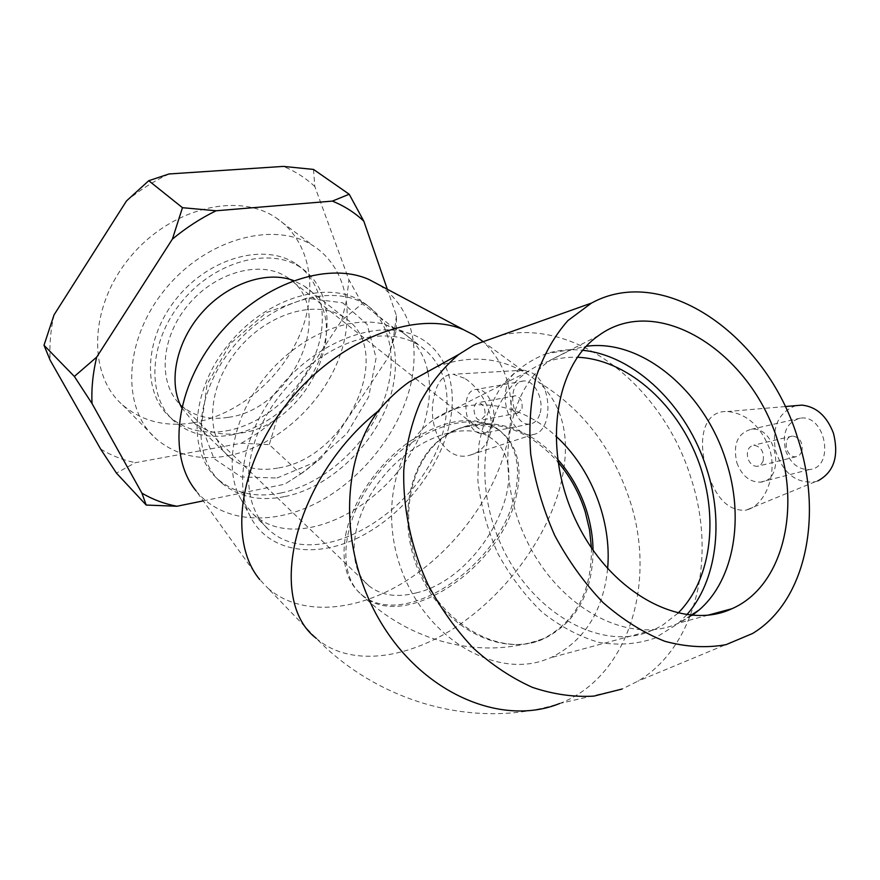 <?xml version="1.0" encoding="UTF-8"?>
<svg xmlns="http://www.w3.org/2000/svg" width="880" height="880" viewBox="0 0 880 880"><rect width="100%" height="100%" fill="white"/><g stroke="black" fill="none" stroke-linecap="round" stroke-linejoin="round"><path stroke-width="0.66" stroke-dasharray="4.4 3.3" d="M276.98 478.005L314.402 462.462L346.819 433.642L368.709 396.682L376.101 357.951L367.136 324.412L342.65 302.786L306.68 298.21L266.321 312.631L230.395 343.585L207.086 384.307L201.421 425.612L213.961 458.59L241.175 476.949L276.98 478.005M281.248 492.943C256.278 497.937 235.345 493.515 218.449 479.688C187.055 453.519 190.124 390.973 228.778 344.058C267.058 296.846 329.483 279.246 363.308 302.445C393.151 322.267 399.124 366.696 380.732 407.968C362.362 449.306 321.75 484.396 281.248 492.943M284.988 496.518C334.664 486.706 383.977 435.149 393.481 383.9C399.74 349.14 391.061 323.048 367.444 305.613C333.63 282.425 271.106 300.146 232.705 347.501C193.93 394.57 190.762 457.215 222.156 483.373C239.052 497.189 259.996 501.567 284.988 496.518M278.652 467.918C347.193 457.479 396.44 349.998 344.443 317.658C317.504 298.694 267.784 312.609 237.523 349.943C206.943 387.046 204.589 436.843 230.065 457.6C243.177 468.105 259.369 471.548 278.652 467.918M203.236 500.874L284.746 484.187L300.806 473.88L269.269 444.631L241.45 443.223L135.355 462.682L116.424 473.088M300.806 473.88L321.475 457.864L388.366 357.225L396.407 329.89L362.241 303.71L341.704 320.386L277.332 418.066L269.269 444.631M313.5 169.422L314.831 186.56L348.92 279.774L362.241 303.71M396.407 329.89L396.451 315.733L387.321 289.245M241.45 443.223L259.952 431.662L277.332 418.066M100.617 449.053C111.265 455.532 122.848 460.075 135.355 462.682M341.704 320.386L346.599 300.047L348.92 279.774M314.831 186.56C305.811 178.068 295.317 171.347 283.349 166.397M54.043 314.875C50.512 330.506 49.225 345.642 50.182 360.261M169.015 173.965C154.11 180.972 139.942 189.948 126.522 200.893M321.475 457.864L303.655 472.043L284.746 484.187M396.451 315.733L393.701 336.424L388.366 357.225M181.654 407.627L193.182 421.971C206.305 432.553 222.387 436.227 241.428 432.993C309.221 423.907 356.345 318.67 304.26 286.077L293.546 280.555M193.611 422.73C238.238 414.953 281.765 378.103 300.289 333.586C318.846 289.135 310.134 240.251 275.803 217.635C237.435 191.609 169.697 208.329 129.47 257.961C88.836 307.263 87.637 374.891 122.661 405.009C142.076 421.366 165.737 427.273 193.611 422.73M345.62 535.073C352.022 501.468 377.85 463.584 409.75 441.408C444.466 419.144 473.418 414.733 496.606 428.175C515.691 442.42 521.708 464.915 514.635 495.682C499.741 566.489 402.721 631.653 360.987 594.11C346.258 581.306 341.143 561.616 345.62 535.073M416.141 592.911C483.945 577.786 539 467.17 490.347 437.668C465.168 420.09 415.118 437.25 382.855 477.026C350.284 516.571 345.07 567.028 369.105 586.014C381.392 595.551 397.067 597.85 416.141 592.911M228.459 417.318C293.139 409.156 337.623 309.078 287.826 277.761C261.932 259.38 215.259 271.458 187.451 305.778C159.324 339.878 158.004 386.529 182.534 406.582C195.063 416.68 210.375 420.255 228.459 417.318M226.479 430.859C262.471 424.413 298.243 394.251 313.874 357.973C329.538 321.728 323.224 282.293 296.351 264.121C265.551 242.649 210.155 256.971 177.034 297.847C143.55 338.448 141.988 393.811 170.775 417.769C185.955 430.188 204.523 434.555 226.479 430.859M230.901 435.05C266.948 428.516 302.819 398.233 318.538 361.856C334.29 325.523 328.042 286.011 301.169 267.85C270.369 246.389 214.863 260.832 181.621 301.862C148.016 342.628 146.366 398.112 175.142 422.048C190.322 434.467 208.912 438.801 230.901 435.05M227.843 455.796C273.042 447.172 317.471 409.134 336.831 363.682C356.213 318.307 348.205 268.774 313.863 246.235C275.495 220.264 206.635 238.194 165.165 289.333C123.299 340.153 121.242 408.991 156.31 438.988C175.758 455.268 199.606 460.878 227.843 455.796M522.049 408.529C522.676 401.203 520.465 396.946 515.416 395.769C508.156 395.901 510.741 414.04 517.869 413.061L522.049 408.529M801.878 451.517C803.11 442.464 799.964 437.305 792.44 436.04C781.946 436.645 785.741 458.392 796.048 456.731L799.579 455.125L801.878 451.517M677.919 613.228L662.838 625.02L655.413 629.046L645.491 632.962C596.673 649.429 530.64 611.094 500.973 544.467C470.855 478.049 484.682 400.708 527.582 371.756C542.586 361.515 559.163 356.686 577.346 357.258M607.618 568.689C603.152 611.556 584.21 641.223 550.792 657.69L543.004 660.605C495.495 676.423 432.894 641.63 405.713 580.305C378.092 519.189 392.645 447.084 434.467 419.177C470.008 394.339 519.926 402.732 555.786 436.029M557.502 459.151C526.834 424.149 479.49 412.665 446.391 435.237C414.447 455.609 399.74 506.429 414.359 554.433C432.201 619.96 499.884 661.056 545.303 638.066C576.708 621.577 592.625 592.317 593.076 550.275M763.147 461.032L760.87 464.706L757.361 466.323C753.082 466.378 749.947 463.793 747.934 458.557C746.328 451.198 748.231 446.743 753.665 445.192C761.167 446.523 764.335 451.803 763.147 461.032M736.824 462.682C741.84 475.827 749.738 482.306 760.518 482.13C786.214 480.568 776.611 425.491 751.278 429.286C737.605 433.136 732.787 444.268 736.824 462.682M785.708 450.791C790.669 463.562 798.567 469.821 809.391 469.557C835.186 467.841 825.88 414.26 800.437 418.132C786.687 421.971 781.77 432.861 785.708 450.791M795.938 405.625C778.382 412.192 771.584 427.251 775.555 450.813C783.222 473.517 796.422 483.835 815.166 481.767L817.872 480.876M501.677 335.093C577.423 318.296 663.443 387.409 690.987 478.126C716.903 556.556 696.883 646.272 637.879 681.175L622.039 689.04L559.57 703.527C472.065 731.203 375.672 699.985 316.162 638.264L267.674 587.961C300.234 616.803 355.861 612.15 404.756 581.735C453.728 551.122 493.944 497.288 506.792 444.631C517.022 400.103 508.882 365.574 482.394 341.044M436.37 366.883C469.557 354.453 500.115 356.994 528.066 374.506L538.67 382.173C582.12 408.441 612.546 447.997 629.97 500.852C656.931 582.626 628.595 677.116 559.647 703.494M748.913 509.234C765.402 503.338 778.03 473.22 769.175 447.755C760.067 425.546 746.251 413.468 727.705 411.532C702.592 410.091 697.202 441.584 707.355 471.768C715.935 498.553 728.794 511.346 745.943 510.169L748.913 509.234M686.741 614.845L677.82 623.744L654.852 638.165C637.516 644.116 619.036 645.568 599.401 642.521C579.612 636.79 560.527 626.681 542.157 612.216C524.777 595.485 509.96 575.817 497.706 553.201C487.366 529.496 480.744 505.197 477.84 480.315L478.918 444.598C483.23 422.136 490.908 402.512 501.952 385.715C514.613 371.03 529.342 360.371 546.15 353.738C557.887 350.086 570.064 348.942 582.692 350.295M692.197 615.428L678.656 623.117C630.542 645.601 560.318 610.115 527.021 541.2C493.24 472.571 505.945 390.093 550.407 360.129L572.033 349.415L586.289 346.28M484.935 415.635L480.832 420.222C473.77 421.19 471.119 402.721 478.302 402.633C483.307 403.854 485.518 408.188 484.935 415.635M493.119 422.004C496.914 407.847 486.783 388.036 476.597 389.4C458.535 389.631 465.223 435.842 482.922 433.389C487.894 432.729 491.304 428.934 493.119 422.004M540.188 412.808C544.126 398.926 534.006 379.61 523.677 381.007C505.373 381.337 511.819 426.547 529.771 424.028C534.82 423.346 538.296 419.606 540.188 412.808M506.396 387.497C500.522 409.167 517.066 438.768 533.093 434.511C553.014 432.146 552.882 385 532.664 373.219L523.996 370.183C515.306 370.37 509.432 376.134 506.396 387.497M464.288 378.169L453.178 374.264C443.553 374.407 437.239 381.667 434.236 396.044C426.536 423.764 443.168 462.704 469.568 455.279C479.974 452.672 486.893 445.445 490.325 433.598C495.418 413.622 480.095 387.442 464.288 378.169M379.83 285.274C408.903 306.625 419.474 338.481 411.543 380.853C401.566 429 364.32 477.499 318.824 501.853C273.427 526.13 222.409 523.49 195.987 490.765L259.721 579.546L267.674 587.961M427.647 370.799C423.918 354.013 415.404 341.11 402.094 332.112L384.692 324.39C349.635 314.611 298.749 335.907 265.705 376.464C232.529 416.933 223.08 469.447 241.307 499.829L253.253 514.228C303.501 560.384 413.259 491.271 427.13 411.004C430.067 397.034 430.298 383.911 427.823 371.624M449.504 424.072C459.393 381.139 442.684 341.924 405.581 332.288C368.577 321.992 314.281 344.949 278.806 388.487C243.199 431.915 232.914 487.971 252.175 519.97C271.964 553.245 317.922 558.393 360.547 536.569C403.271 514.745 439.56 468.908 449.504 424.072M371.239 336.864C331.342 342.474 285.857 377.432 263.538 420.816C241.109 464.189 244.673 509.245 269.379 530.233C319.517 576.191 430.012 505.824 444.554 425.029C451.671 389.543 443.509 363.143 420.068 345.862C406.769 337.271 390.489 334.268 371.239 336.864M316.173 638.275C348.414 666.567 404.503 660.22 454.344 628.1C504.262 595.771 545.908 540.276 560.186 486.574C571.571 441.353 564.399 406.549 538.67 382.173M591.426 547.888C591.866 591.239 575.96 621.445 543.73 638.517C503.767 657.283 447.227 630.564 421.641 577.522C395.615 524.733 407.583 460.042 444.939 435.941C452.771 430.76 461.23 427.273 470.305 425.502C502.755 420.761 531.949 432.927 557.909 462M516.098 496.881C523.204 466.103 517.209 443.597 498.124 429.363C470.008 409.948 414.139 429.099 378.015 473.627C341.561 517.902 335.742 574.222 362.373 595.463C404.096 632.984 501.16 567.721 516.098 496.881M218.449 479.688L222.156 483.373M363.308 302.445L367.444 305.613M182.534 406.582L369.105 586.014M287.826 277.761L414.865 378.07M415.415 378.51L490.347 437.668M170.775 417.769L175.142 422.048M296.351 264.121L301.169 267.85M122.661 405.009L156.31 438.988M275.803 217.635L313.863 246.235M193.182 421.971L230.065 457.6M304.26 286.077L344.443 317.658M527.582 371.756L434.467 419.177M653.488 629.926L550.792 657.69M496.606 428.175L498.124 429.363C495.781 429.022 498.817 427.856 481.569 425.403C465.234 425.678 453.024 429.187 444.939 435.941L446.391 435.237M360.987 594.11L362.373 595.463C407.99 640.211 479.93 661.694 543.73 638.517L545.303 638.066M792.44 436.04L753.665 445.192M796.048 456.731L757.361 466.323M800.437 418.132L751.278 429.286M809.391 469.557L760.518 482.13M785.18 406.56L727.705 411.521M815.166 481.767L745.943 510.169M572.033 349.415L546.15 353.738M690.877 615.318L677.82 623.744M598.686 335.544L550.407 360.129M707.96 615.197L678.656 623.117M752.598 633.479L637.879 681.175M515.416 395.769L478.302 402.633M517.869 413.061L480.832 420.222M523.677 381.007L476.597 389.4M529.771 424.028L482.922 433.389M523.996 370.183L453.178 374.264M533.093 434.511L469.568 455.29M482.306 341.077L528.066 374.506M241.307 499.829L252.175 519.97M384.692 324.39L405.581 332.288M253.253 514.228L269.379 530.233M402.094 332.112L420.068 345.862"/><path stroke-width="1.32" d="M126.522 200.893L148.753 180.708L182.468 207.691L172.403 239.085L96.69 357.115L74.36 376.442L44 345.257L54.043 314.875L126.522 200.893M74.36 376.442L92.048 403.601L141.911 493.13L146.201 505.054L116.424 473.088L100.617 449.053L50.182 360.261L44 345.257M146.201 505.054L176.957 506.253L203.236 500.874M148.753 180.708L169.015 173.965L283.349 166.397L313.5 169.422L349.195 194.238L332.343 201.102L216.117 210.771L182.468 207.691M387.321 289.245L363.836 221.21L349.195 194.238M176.957 506.253C164.296 503.866 152.625 499.488 141.911 493.13M92.048 403.601C91.3 388.674 92.851 373.186 96.69 357.115M172.403 239.085C186.263 227.645 200.838 218.207 216.117 210.771M332.343 201.102C344.377 205.986 354.871 212.685 363.836 221.21M293.546 280.555C266.772 270.314 227.645 283.437 201.883 312.73C176.011 341.935 167.904 382.415 181.654 407.627M577.346 357.258C625.636 359.095 674.839 401.588 697.048 457.666C719.323 513.678 712.591 578.919 677.919 613.228M555.786 436.029C591.052 467.841 611.963 521.026 607.618 568.689M593.076 550.275C592.856 537.229 590.766 524.271 586.817 511.423C580.591 491.601 570.823 474.177 557.502 459.151M817.872 480.876C833.943 472.142 839.135 456.269 833.459 433.257C826.826 415.987 816.277 406.615 801.823 405.119L795.938 405.625M622.039 689.04L593.846 696.124C573.815 697.279 553.355 694.364 532.455 687.379C511.72 678.062 492.03 665.016 473.418 648.252C455.829 629.585 440.704 608.388 428.032 584.672C411.158 547.899 402.809 508.101 403.777 470.151C406.076 445.434 411.609 422.741 420.398 402.072C430.826 382.987 443.652 367.103 458.854 354.42L473.924 344.982L501.677 335.093M559.647 703.494C503.47 726.429 426.624 695.519 383.229 626.208C339.559 557.139 338.998 463.617 378.114 411.114C387.662 399.663 397.936 389.994 408.925 382.107L436.37 366.883M582.692 350.295C635.36 355.509 687.324 406.604 706.717 468.853C723.976 521.818 717.002 580.712 686.741 614.845M586.289 346.28C642.103 338.415 704.803 392.007 726.055 460.9C744.535 516.901 734.635 579.425 699.105 609.994L692.197 615.428M777.865 441.441C801.141 509.806 782.815 586.575 731.907 608.729C683.43 631.697 611.578 594.451 576.906 522.698C541.739 451.242 553.839 365.959 598.686 335.544C657.701 292.039 750.926 352.132 777.865 441.441M797.28 436.843C823.394 513.788 806.817 600.765 752.598 633.479L726.022 644.666C706.519 648.186 686.103 647.042 664.774 641.267C643.379 632.753 622.82 619.872 603.108 602.624C584.408 583.132 568.271 560.725 554.708 535.392C543.037 508.981 535.051 481.91 530.728 454.201C528.693 426.844 530.453 401.192 536.03 377.256C543.642 354.904 554.29 336.006 567.963 320.54L591.481 303.083C664.114 263.142 766.205 335.588 797.28 436.843M482.394 341.044L474.254 335.203L463.815 329.835C417.56 309.485 339.911 338.558 289.465 400.576C238.722 462.374 227.942 541.486 259.721 579.546M379.83 285.274L368.753 279.4C326.81 260.81 259.798 284.13 217.58 336.05C175.098 387.772 167.332 455.928 195.987 490.765M427.823 371.624L427.647 370.799M378.114 411.114C294.327 478.17 265.771 599.797 316.173 638.275M557.909 462C570.262 476.564 579.381 493.229 585.266 512.006L589.545 529.859L591.426 547.888M414.865 378.07L415.415 378.51M458.854 354.42L408.925 382.107M801.823 405.119L785.18 406.56M699.105 609.994L690.877 615.318M731.907 608.729L707.96 615.197M591.481 303.083L473.924 344.982M474.254 335.203L482.306 341.077M368.753 279.4L463.815 329.835"/></g></svg>
